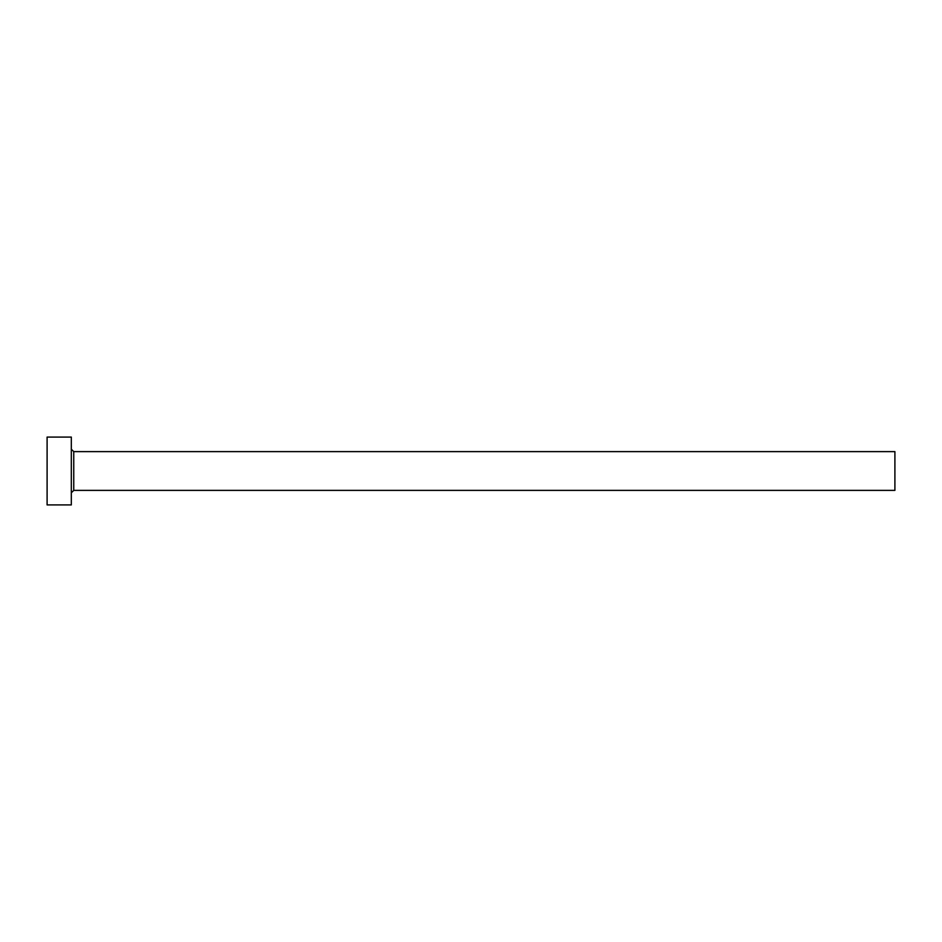 <?xml version="1.0" encoding="UTF-8"?>
<svg xmlns="http://www.w3.org/2000/svg" width="942" height="942" viewBox="0 0 942 942"><rect width="100%" height="100%" fill="white"/><g stroke="black" fill="none" stroke-linecap="round" stroke-linejoin="round"><path stroke-width="1.41" d="M73.747 490.382L73.747 451.618L894.9 451.618L894.9 490.382L73.747 490.382L71.321 492.796M71.321 471L71.321 504.912L47.1 504.912L47.1 437.088L71.321 437.088L71.321 471M73.747 451.618L71.321 449.204"/></g></svg>

